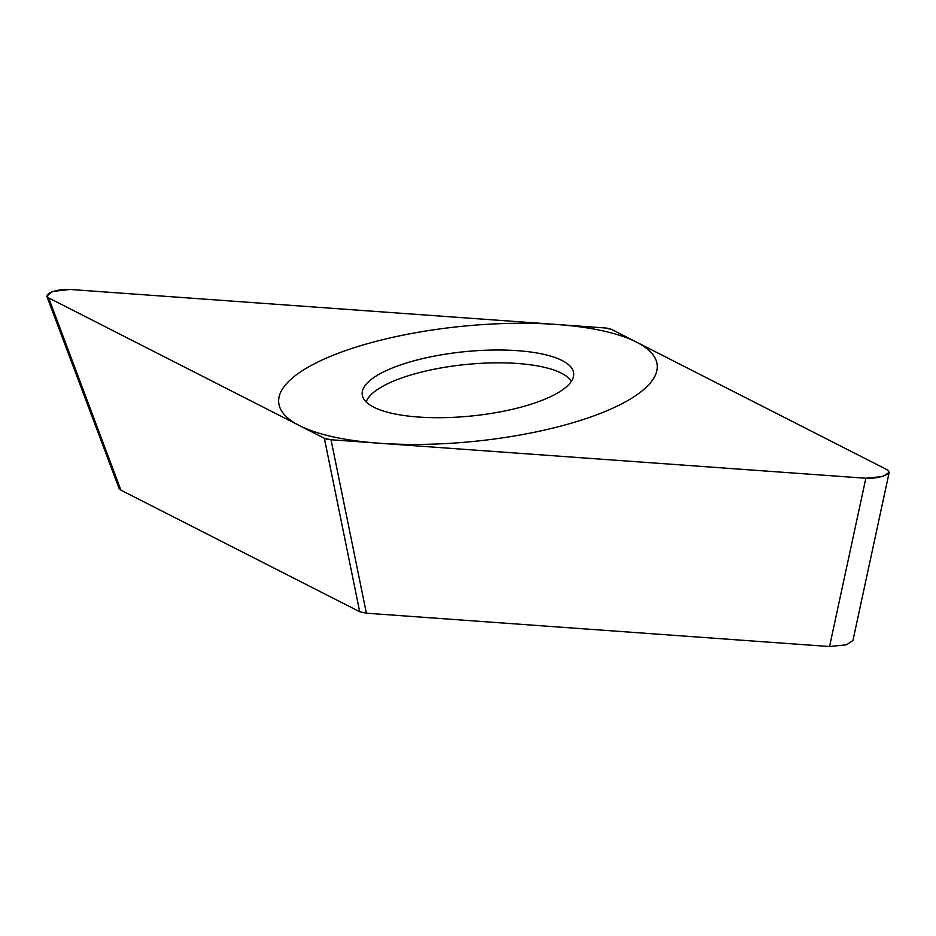 <?xml version="1.0" encoding="UTF-8"?>
<svg xmlns="http://www.w3.org/2000/svg" width="936" height="936" viewBox="0 0 936 936"><rect width="100%" height="100%" fill="white"/><g stroke="black" fill="none" stroke-linecap="round" stroke-linejoin="round"><path stroke-width="1.4" d="M865.847 478.249L882.835 476.506L889.2 472.411L887.281 469.813L611.559 329.425L604.89 327.951L70.083 289.458L52.276 291.47L46.812 296.197L48.637 297.894L324.359 438.282L331.028 439.756L865.507 478.226A15.982 4.867 -5.7 0 0 884.122 475.699A15.982 4.867 -5.7 0 0 887.117 469.732L611.571 329.437A15.982 4.867 -5.7 0 0 604.855 327.951L70.411 289.481A15.982 4.867 -5.7 0 0 51.796 292.009A15.982 4.867 -5.7 0 0 48.801 297.976L324.347 438.27A15.982 4.867 -5.7 0 0 331.063 439.756L865.847 478.249L829.542 646.542L366.374 613.197L359.705 611.735L324.359 438.282M516.169 408.4A106.283 32.327 174.3 0 1 362.56 396.209A106.283 32.327 174.3 0 1 419.749 359.307A106.283 32.327 174.3 0 1 573.721 375.125A106.283 32.327 174.3 0 1 516.169 408.4M852.93 640.528L846.53 644.787L829.542 646.542M359.705 611.735L120.919 490.148L119.094 488.452L46.8 296.197M571.299 381.467A104.025 31.648 -5.7 0 0 421.984 371.943A104.025 31.648 174.3 0 0 366.187 401.942M381.689 339.932A190.184 57.856 -5.7 0 0 299.426 425.587A190.184 57.856 -5.7 0 0 554.229 427.775A190.184 57.856 -5.7 0 0 636.492 342.12A190.184 57.856 -5.7 0 0 381.689 339.932M120.919 490.148L48.637 297.894M366.374 613.197L331.028 439.756M852.895 640.692L889.141 472.61"/></g></svg>
